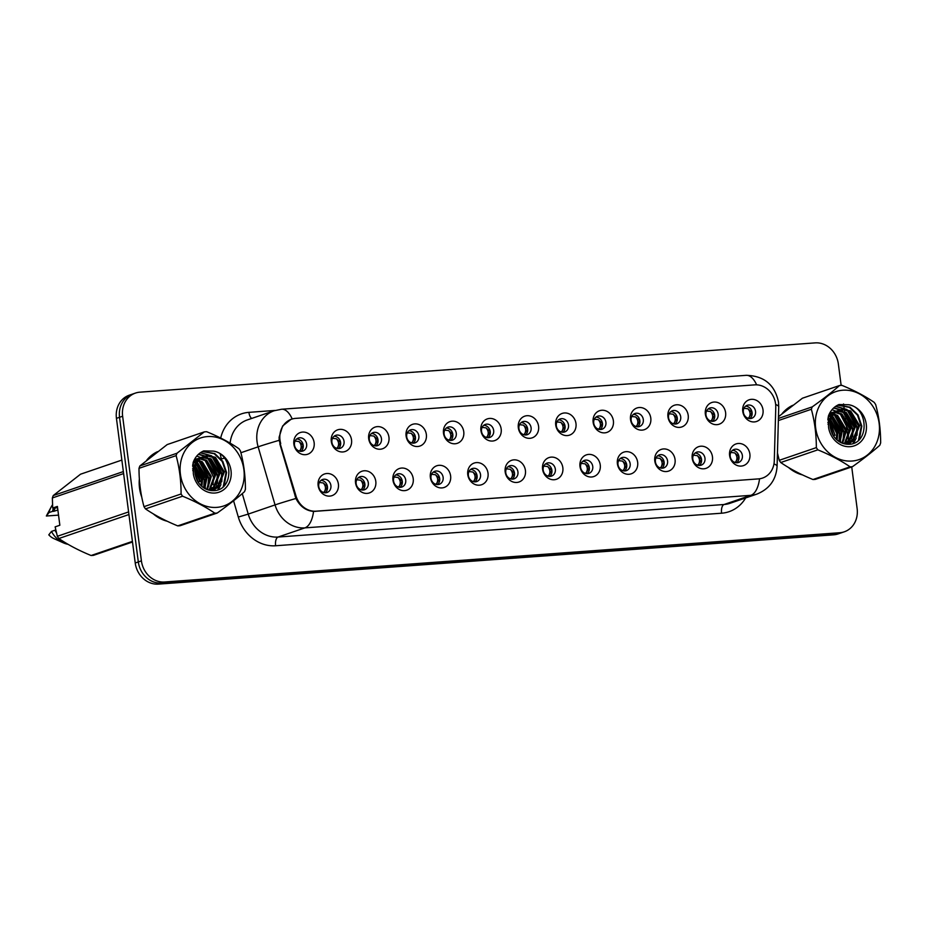 <?xml version="1.0" encoding="UTF-8"?>
<svg xmlns="http://www.w3.org/2000/svg" width="927" height="927" viewBox="0 0 927 927"><rect width="100%" height="100%" fill="white"/><g stroke="black" fill="none" stroke-linecap="round" stroke-linejoin="round"><path stroke-width="1.39" d="M375.794 481.345A11.46 10.081 -108.9 0 1 367.138 493.384A11.46 10.081 -108.9 0 1 355.539 482.816A11.46 10.081 -108.9 0 1 364.207 470.777A11.46 10.081 -108.9 0 1 375.794 481.345M356.153 483.697A6.871 6.049 71.1 0 0 364.462 489.757A6.871 6.049 71.1 0 0 368.309 482.816A6.871 6.049 71.1 0 0 360.012 476.745A6.871 6.049 71.1 0 0 356.153 483.697M413.21 478.61A11.46 10.081 -108.9 0 1 404.543 490.65A11.46 10.081 -108.9 0 1 392.955 480.093A11.46 10.081 -108.9 0 1 401.611 468.054A11.46 10.081 -108.9 0 1 413.21 478.61M393.558 480.974A6.871 6.049 71.1 0 0 401.866 487.034A6.871 6.049 71.1 0 0 405.713 480.082A6.871 6.049 71.1 0 0 397.416 474.021A6.871 6.049 71.1 0 0 393.558 480.974M450.615 475.875A11.46 10.081 -108.9 0 1 441.947 487.915A11.46 10.081 -108.9 0 1 430.36 477.359A11.46 10.081 -108.9 0 1 439.016 465.319A11.46 10.081 -108.9 0 1 450.615 475.875M430.974 478.239A6.871 6.049 71.1 0 0 439.271 484.3A6.871 6.049 71.1 0 0 443.129 477.347A6.871 6.049 71.1 0 0 434.821 471.287A6.871 6.049 71.1 0 0 430.974 478.239M488.019 473.152A11.46 10.081 -108.9 0 1 479.363 485.192A11.46 10.081 -108.9 0 1 467.764 474.624A11.46 10.081 -108.9 0 1 476.42 462.596A11.46 10.081 -108.9 0 1 488.019 473.152M468.378 475.505A6.871 6.049 71.1 0 0 476.675 481.577A6.871 6.049 71.1 0 0 480.534 474.624A6.871 6.049 71.1 0 0 472.225 468.564A6.871 6.049 71.1 0 0 468.378 475.505M525.424 470.418A11.46 10.081 -108.9 0 1 516.768 482.457A11.46 10.081 -108.9 0 1 505.169 471.901A11.46 10.081 -108.9 0 1 513.836 459.862A11.46 10.081 -108.9 0 1 525.424 470.418M505.783 472.782A6.871 6.049 71.1 0 0 514.091 478.842A6.871 6.049 71.1 0 0 517.938 471.889A6.871 6.049 71.1 0 0 509.641 465.829A6.871 6.049 71.1 0 0 505.783 472.782M562.84 467.695A11.46 10.081 -108.9 0 1 554.172 479.734A11.46 10.081 -108.9 0 1 542.573 469.166A11.46 10.081 -108.9 0 1 551.241 457.127A11.46 10.081 -108.9 0 1 562.84 467.695M543.187 470.047A6.871 6.049 71.1 0 0 551.495 476.107A6.871 6.049 71.1 0 0 555.343 469.166A6.871 6.049 71.1 0 0 547.046 463.106A6.871 6.049 71.1 0 0 543.187 470.047M600.244 464.96A11.46 10.081 -108.9 0 1 591.577 476.999A11.46 10.081 -108.9 0 1 579.989 466.443A11.46 10.081 -108.9 0 1 588.645 454.404A11.46 10.081 -108.9 0 1 600.244 464.96M580.603 467.324A6.871 6.049 71.1 0 0 588.9 473.384A6.871 6.049 71.1 0 0 592.747 466.432A6.871 6.049 71.1 0 0 584.45 460.371A6.871 6.049 71.1 0 0 580.603 467.324M637.649 462.237A11.46 10.081 -108.9 0 1 628.993 474.276A11.46 10.081 -108.9 0 1 617.394 463.709A11.46 10.081 -108.9 0 1 626.049 451.669A11.46 10.081 -108.9 0 1 637.649 462.237M618.008 464.589A6.871 6.049 71.1 0 0 626.304 470.649A6.871 6.049 71.1 0 0 630.163 463.709A6.871 6.049 71.1 0 0 621.855 457.637A6.871 6.049 71.1 0 0 618.008 464.589M675.053 459.502A11.46 10.081 -108.9 0 1 666.397 471.542A11.46 10.081 -108.9 0 1 654.798 460.986A11.46 10.081 -108.9 0 1 663.454 448.946A11.46 10.081 -108.9 0 1 675.053 459.502M655.412 461.866A6.871 6.049 71.1 0 0 663.709 467.926A6.871 6.049 71.1 0 0 667.567 460.974A6.871 6.049 71.1 0 0 659.259 454.914A6.871 6.049 71.1 0 0 655.412 461.866M712.457 456.768A11.46 10.081 -108.9 0 1 703.802 468.807A11.46 10.081 -108.9 0 1 692.202 458.251A11.46 10.081 -108.9 0 1 700.87 446.211A11.46 10.081 -108.9 0 1 712.457 456.768M692.817 459.132A6.871 6.049 71.1 0 0 701.125 465.192A6.871 6.049 71.1 0 0 704.972 458.239A6.871 6.049 71.1 0 0 696.675 452.179A6.871 6.049 71.1 0 0 692.817 459.132M749.873 454.045A11.46 10.081 -108.9 0 1 741.206 466.084A11.46 10.081 -108.9 0 1 729.607 455.516A11.46 10.081 -108.9 0 1 738.274 443.477A11.46 10.081 -108.9 0 1 749.873 454.045M730.221 456.397A6.871 6.049 71.1 0 0 738.529 462.469A6.871 6.049 71.1 0 0 742.376 455.516A6.871 6.049 71.1 0 0 734.08 449.456A6.871 6.049 71.1 0 0 730.221 456.397M338.39 484.068A11.46 10.081 -108.9 0 1 329.734 496.107A11.46 10.081 -108.9 0 1 318.135 485.551A11.46 10.081 -108.9 0 1 326.802 473.512A11.46 10.081 -108.9 0 1 338.39 484.068M318.749 486.432A6.871 6.049 71.1 0 0 327.057 492.492A6.871 6.049 71.1 0 0 330.904 485.539A6.871 6.049 71.1 0 0 322.596 479.479A6.871 6.049 71.1 0 0 318.749 486.432M351.542 439.919A11.46 10.081 -108.9 0 1 342.874 451.959A11.46 10.081 -108.9 0 1 331.287 441.391A11.46 10.081 -108.9 0 1 339.942 429.363A11.46 10.081 -108.9 0 1 351.542 439.919M331.901 442.272A6.871 6.049 71.1 0 0 340.197 448.344A6.871 6.049 71.1 0 0 344.044 441.391A6.871 6.049 71.1 0 0 335.748 435.331A6.871 6.049 71.1 0 0 331.901 442.272M388.946 437.185A11.46 10.081 -108.9 0 1 380.29 449.224A11.46 10.081 -108.9 0 1 368.691 438.668A11.46 10.081 -108.9 0 1 377.347 426.629A11.46 10.081 -108.9 0 1 388.946 437.185M369.305 439.549A6.871 6.049 71.1 0 0 377.602 445.609A6.871 6.049 71.1 0 0 381.46 438.656A6.871 6.049 71.1 0 0 373.152 432.596A6.871 6.049 71.1 0 0 369.305 439.549M426.35 434.462A11.46 10.081 -108.9 0 1 417.695 446.501A11.46 10.081 -108.9 0 1 406.096 435.933A11.46 10.081 -108.9 0 1 414.763 423.894A11.46 10.081 -108.9 0 1 426.35 434.462M406.71 436.814A6.871 6.049 71.1 0 0 415.006 442.874A6.871 6.049 71.1 0 0 418.865 435.933A6.871 6.049 71.1 0 0 410.557 429.873A6.871 6.049 71.1 0 0 406.71 436.814M463.755 431.727A11.46 10.081 -108.9 0 1 455.099 443.766A11.46 10.081 -108.9 0 1 443.5 433.21A11.46 10.081 -108.9 0 1 452.167 421.171A11.46 10.081 -108.9 0 1 463.755 431.727M444.114 434.091A6.871 6.049 71.1 0 0 452.422 440.151A6.871 6.049 71.1 0 0 456.269 433.199A6.871 6.049 71.1 0 0 447.973 427.138A6.871 6.049 71.1 0 0 444.114 434.091M501.171 429.004A11.46 10.081 -108.9 0 1 492.504 441.043A11.46 10.081 -108.9 0 1 480.916 430.476A11.46 10.081 -108.9 0 1 489.572 418.436A11.46 10.081 -108.9 0 1 501.171 429.004M481.519 431.356A6.871 6.049 71.1 0 0 489.827 437.417A6.871 6.049 71.1 0 0 493.674 430.476A6.871 6.049 71.1 0 0 485.377 424.404A6.871 6.049 71.1 0 0 481.519 431.356M538.575 426.269A11.46 10.081 -108.9 0 1 529.908 438.309A11.46 10.081 -108.9 0 1 518.32 427.753A11.46 10.081 -108.9 0 1 526.976 415.713A11.46 10.081 -108.9 0 1 538.575 426.269M518.935 428.633A6.871 6.049 71.1 0 0 527.231 434.693A6.871 6.049 71.1 0 0 531.09 427.741A6.871 6.049 71.1 0 0 522.782 421.681A6.871 6.049 71.1 0 0 518.935 428.633M575.98 423.535A11.46 10.081 -108.9 0 1 567.324 435.574A11.46 10.081 -108.9 0 1 555.725 425.018A11.46 10.081 -108.9 0 1 564.381 412.978A11.46 10.081 -108.9 0 1 575.98 423.535M556.339 425.899A6.871 6.049 71.1 0 0 564.636 431.959A6.871 6.049 71.1 0 0 568.494 425.006A6.871 6.049 71.1 0 0 560.186 418.946A6.871 6.049 71.1 0 0 556.339 425.899M613.384 420.812A11.46 10.081 -108.9 0 1 604.728 432.851A11.46 10.081 -108.9 0 1 593.129 422.283A11.46 10.081 -108.9 0 1 601.797 410.255A11.46 10.081 -108.9 0 1 613.384 420.812M593.743 423.164A6.871 6.049 71.1 0 0 602.04 429.236A6.871 6.049 71.1 0 0 605.899 422.283A6.871 6.049 71.1 0 0 597.591 416.223A6.871 6.049 71.1 0 0 593.743 423.164M650.789 418.077A11.46 10.081 -108.9 0 1 642.133 430.116A11.46 10.081 -108.9 0 1 630.534 419.56A11.46 10.081 -108.9 0 1 639.201 407.521A11.46 10.081 -108.9 0 1 650.789 418.077M631.148 420.441A6.871 6.049 71.1 0 0 639.456 426.501A6.871 6.049 71.1 0 0 643.303 419.549A6.871 6.049 71.1 0 0 635.007 413.488A6.871 6.049 71.1 0 0 631.148 420.441M688.205 415.354A11.46 10.081 -108.9 0 1 679.537 427.393A11.46 10.081 -108.9 0 1 667.95 416.826A11.46 10.081 -108.9 0 1 676.606 404.786A11.46 10.081 -108.9 0 1 688.205 415.354M668.552 417.706A6.871 6.049 71.1 0 0 676.861 423.766A6.871 6.049 71.1 0 0 680.708 416.826A6.871 6.049 71.1 0 0 672.411 410.754A6.871 6.049 71.1 0 0 668.552 417.706M725.609 412.619A11.46 10.081 -108.9 0 1 716.942 424.659A11.46 10.081 -108.9 0 1 705.354 414.102A11.46 10.081 -108.9 0 1 714.01 402.063A11.46 10.081 -108.9 0 1 725.609 412.619M705.968 414.983A6.871 6.049 71.1 0 0 714.265 421.043A6.871 6.049 71.1 0 0 718.124 414.091A6.871 6.049 71.1 0 0 709.815 408.031A6.871 6.049 71.1 0 0 705.968 414.983M763.014 409.896A11.46 10.081 -108.9 0 1 754.358 421.924A11.46 10.081 -108.9 0 1 742.759 411.368A11.46 10.081 -108.9 0 1 751.415 399.328A11.46 10.081 -108.9 0 1 763.014 409.896M743.373 412.248A6.871 6.049 71.1 0 0 751.67 418.309A6.871 6.049 71.1 0 0 755.528 411.368A6.871 6.049 71.1 0 0 747.22 405.296A6.871 6.049 71.1 0 0 743.373 412.248M314.137 442.642A11.46 10.081 -108.9 0 1 305.47 454.682A11.46 10.081 -108.9 0 1 293.871 444.126A11.46 10.081 -108.9 0 1 302.538 432.086A11.46 10.081 -108.9 0 1 314.137 442.642M294.485 445.006A6.871 6.049 71.1 0 0 302.793 451.067A6.871 6.049 71.1 0 0 306.64 444.114A6.871 6.049 71.1 0 0 298.343 438.054A6.871 6.049 71.1 0 0 294.485 445.006M358.39 477.637A6.871 6.049 -108.9 0 1 364.867 483.987A6.871 6.049 -108.9 0 1 362.631 490.047M395.794 474.914A6.871 6.049 -108.9 0 1 402.283 481.264A6.871 6.049 -108.9 0 1 400.047 487.324M433.21 472.179A6.871 6.049 -108.9 0 1 439.688 478.529A6.871 6.049 -108.9 0 1 437.451 484.589M470.615 469.444A6.871 6.049 -108.9 0 1 477.092 475.794A6.871 6.049 -108.9 0 1 474.856 481.855M508.019 466.721A6.871 6.049 -108.9 0 1 514.497 473.071A6.871 6.049 -108.9 0 1 512.26 479.132M545.424 463.987A6.871 6.049 -108.9 0 1 551.901 470.337A6.871 6.049 -108.9 0 1 549.676 476.397M582.828 461.264A6.871 6.049 -108.9 0 1 589.317 467.614A6.871 6.049 -108.9 0 1 587.081 473.674M620.244 458.529A6.871 6.049 -108.9 0 1 626.722 464.879A6.871 6.049 -108.9 0 1 624.485 470.939M657.649 455.794A6.871 6.049 -108.9 0 1 664.126 462.144A6.871 6.049 -108.9 0 1 661.89 468.216M695.053 453.071A6.871 6.049 -108.9 0 1 701.53 459.421A6.871 6.049 -108.9 0 1 699.294 465.481M732.457 450.337A6.871 6.049 -108.9 0 1 738.946 456.687A6.871 6.049 -108.9 0 1 736.71 462.747M320.985 480.371A6.871 6.049 -108.9 0 1 327.463 486.721A6.871 6.049 -108.9 0 1 325.226 492.782M334.137 436.211A6.871 6.049 -108.9 0 1 340.615 442.561A6.871 6.049 -108.9 0 1 338.378 448.622M371.542 433.488A6.871 6.049 -108.9 0 1 378.019 439.838A6.871 6.049 -108.9 0 1 375.783 445.899M408.946 430.754A6.871 6.049 -108.9 0 1 415.423 437.104A6.871 6.049 -108.9 0 1 413.187 443.164M446.35 428.031A6.871 6.049 -108.9 0 1 452.828 434.381A6.871 6.049 -108.9 0 1 450.592 440.441M483.755 425.296A6.871 6.049 -108.9 0 1 490.244 431.646A6.871 6.049 -108.9 0 1 488.008 437.706M521.171 422.561A6.871 6.049 -108.9 0 1 527.648 428.911A6.871 6.049 -108.9 0 1 525.412 434.983M558.575 419.838A6.871 6.049 -108.9 0 1 565.053 426.188A6.871 6.049 -108.9 0 1 562.816 432.249M595.98 417.104A6.871 6.049 -108.9 0 1 602.457 423.454A6.871 6.049 -108.9 0 1 600.221 429.514M633.384 414.381A6.871 6.049 -108.9 0 1 639.862 420.731A6.871 6.049 -108.9 0 1 637.625 426.791M670.789 411.646A6.871 6.049 -108.9 0 1 677.278 417.996A6.871 6.049 -108.9 0 1 675.041 424.056M708.205 408.923A6.871 6.049 -108.9 0 1 714.682 415.273A6.871 6.049 -108.9 0 1 712.446 421.333M745.609 406.188A6.871 6.049 -108.9 0 1 752.087 412.538A6.871 6.049 -108.9 0 1 749.85 418.598M296.721 438.946A6.871 6.049 -108.9 0 1 303.21 445.296A6.871 6.049 -108.9 0 1 300.974 451.356M280.719 443.558A20.626 18.146 -108.9 0 1 279.989 440.047A20.626 18.146 -108.9 0 1 291.541 419.201A20.626 18.146 -108.9 0 1 295.574 418.378L754.717 384.867A20.626 18.146 -108.9 0 1 775.772 407.428L774.288 460.765A20.626 18.146 -108.9 0 1 762.55 478.065A20.626 18.146 -108.9 0 1 758.518 478.888L316.037 511.171A20.626 18.146 -108.9 0 1 295.91 495.678L279.166 440.348L279.108 437.231L282.608 426.014L290.916 419.398M139.363 478.9A37.057 32.596 71.1 0 0 139.513 488.008A37.057 32.596 71.1 0 0 141.738 497.057M153.233 513.825A37.057 32.596 71.1 0 0 167.266 521.264M205.354 488.784A37.057 32.596 71.1 0 0 205.342 487.405M205.215 485.134A37.057 32.596 71.1 0 0 205.018 483.234A37.057 32.596 71.1 0 0 197.312 463.94M788.483 467.475A37.057 32.596 71.1 0 0 802.504 474.914M840.592 442.434A37.057 32.596 71.1 0 0 840.58 441.043M840.453 438.772A37.057 32.596 71.1 0 0 840.256 436.872A37.057 32.596 71.1 0 0 832.55 417.59M279.166 440.348L279.166 440.313A26.744 0.66 -16.2 0 0 258.135 446.837A30.556 26.883 -108.9 0 1 257.046 441.634A30.556 26.883 -108.9 0 1 274.172 410.754L247.347 419.919A30.556 26.883 71.1 0 0 230.116 443.141M841.137 385.389L838.356 364.01A22.92 20.162 71.1 0 0 815.169 342.886L139.954 392.167A22.92 20.162 71.1 0 0 135.469 393.071L129.282 395.192A22.92 20.162 71.1 0 0 116.443 418.355L135.226 562.99A22.92 20.162 71.1 0 0 158.413 584.114L833.628 534.833L836.722 533.778A22.92 20.162 71.1 0 0 841.206 532.863A22.92 20.162 71.1 0 1 836.722 533.778L161.518 583.048L836.722 533.778L839.827 532.724A22.92 20.162 71.1 0 0 844.3 531.808A22.92 20.162 71.1 0 0 857.139 508.645L851.728 466.93M135.226 562.99L138.32 561.936A22.92 20.162 71.1 0 0 161.518 583.048A22.92 20.162 71.1 0 1 138.32 561.936L119.537 417.301L138.32 561.936L141.414 560.87A22.92 20.162 71.1 0 0 164.612 581.994L839.827 532.724M132.376 394.137A22.92 20.162 71.1 0 0 119.537 417.301A22.92 20.162 71.1 0 1 132.376 394.137M758.518 478.888L313.558 511.437C305.852 510.707 299.989 506.385 295.933 498.471L279.815 443.848M196.084 462.353A37.057 32.596 71.1 0 0 194.971 461.043M157.509 451.669A37.057 32.596 71.1 0 0 146.872 460.012M831.334 416.003A37.057 32.596 71.1 0 0 830.21 414.682M792.747 405.308A37.057 32.596 71.1 0 0 782.121 413.651M135.469 393.071A22.92 20.162 71.1 0 0 122.631 416.246L141.414 560.87M848.784 444.276L848.703 443.639M848.692 443.604L848.611 442.921M848.541 442.457L848.24 440.058M848.066 438.772L845.389 418.158M845.157 416.374L844.659 412.55L853.072 429.085L852.631 436.837M844.543 411.623L844.277 409.572M844.219 409.108L843.547 403.952M833.628 534.833A22.92 20.162 71.1 0 0 838.112 533.929L844.3 531.808M299.015 441.53C301.484 444.334 301.854 447.243 300.151 450.267L303.141 445.308L299.015 441.53L294.473 440.951M299.166 451.032L300.151 450.267M323.268 482.955C325.736 485.748 326.119 488.668 324.404 491.692L327.393 486.721L323.268 482.955L318.737 482.376M323.419 492.457L324.404 491.692M336.42 438.807C338.888 441.6 339.27 444.508 337.555 447.544L340.545 442.573L336.42 438.807L331.878 438.228M336.571 448.309L337.555 447.544M373.824 436.072C376.292 438.865 376.675 441.785 374.96 444.809L377.949 439.85L373.824 436.072L369.282 435.493M373.975 445.574L374.96 444.809M411.229 433.338C413.697 436.142 414.079 439.05 412.364 442.086L415.354 437.115L411.229 433.338L406.698 432.77M411.379 442.851L412.364 442.086M448.633 430.615C451.113 433.407 451.484 436.327 449.769 439.352L452.758 434.381L448.633 430.615L444.103 430.035M448.784 440.116L449.769 439.352M360.673 480.221C363.152 483.025 363.523 485.933 361.808 488.969L364.798 483.987L360.673 480.221L356.142 479.653M360.823 489.723L361.808 488.969M398.089 477.498C400.557 480.29 400.939 483.21 399.224 486.235L402.214 481.252L398.089 477.498L393.546 476.918M398.239 486.999L399.224 486.235M435.493 474.763C437.961 477.567 438.344 480.476 436.629 483.5L439.618 478.529L435.493 474.763L430.951 474.184M435.644 484.265L436.629 483.5M216.744 507.382A35.91 31.588 71.1 0 0 243.882 469.665A35.91 31.588 71.1 0 0 207.555 436.571A35.91 31.588 71.1 0 0 180.417 474.3A35.91 31.588 71.1 0 0 216.744 507.382M216.049 513.129A41.252 36.292 71.1 0 0 217.231 513.025L180.128 525.713A41.252 36.292 71.1 0 1 178.934 525.818A41.252 36.292 71.1 0 1 177.741 525.887L214.844 513.199A41.252 36.292 71.1 0 0 216.049 513.129M204.288 431.889L167.184 444.578L139.907 465.922L177.011 453.233L204.288 431.889A41.252 36.292 71.1 0 1 205.481 431.773A41.252 36.292 71.1 0 1 206.675 431.715C219.05 436.791 229.803 442.457 238.934 448.714A41.252 36.292 71.1 0 1 240.429 450.939C243.755 463.176 245.423 475.968 245.412 489.282A41.252 36.292 71.1 0 1 244.508 491.681C237.127 498.193 228.03 505.308 217.231 513.025M195.481 459.943L194.195 460.001M199.85 458.448L198.065 458.575M197.497 458.668L194.334 459.722M199.375 458.842L197.567 458.877M196.976 458.946L195.273 459.305M195.817 459.108L194.403 459.595M211.426 490.499L213.5 489.166L220.012 473.442L211.089 458.842L202.434 457.081M201.854 457.173L196.385 459.722L192.828 464.126M210.95 490.522L212.41 489.537L218.923 473.813L210 459.213L201.924 457.382M201.344 457.451L199.641 457.811M200.186 457.614L195.284 460.093L193.291 462.098M211.124 490.545L217.868 487.672L224.38 471.947L215.458 457.347L207.799 455.481L204.554 456.119L200.742 458.228C193.963 464.786 193.036 472.677 197.972 481.901L198.239 482.295C202.109 487.834 207.103 490.615 213.233 490.65C234.589 490.916 233.477 453.824 213.442 451.113L203.743 450.881C198.656 453.106 195.099 457.023 193.094 462.654L193.349 473.813A21.344 18.772 71.1 0 0 214.879 493.025A21.344 18.772 71.1 0 0 231.194 472.828A21.344 18.772 71.1 0 0 213.442 451.113M213.117 490.093L216.779 488.054L223.291 472.318L214.357 457.729L206.709 455.852L204.404 456.211M204.554 456.119L198.204 459.966M198.262 482.318L194.809 471.484M193.419 469.699L192.607 468.853M196.941 480.105L195.018 474.045M193.291 471.264L192.746 470.568M201.877 486.455L202.549 479.421L195.539 466.096M194.496 465.354L192.793 464.381M201.078 485.725L201.46 479.792L195.261 467.15M194.172 466.258L192.689 465.284M204.797 488.494L206.918 477.926L197.984 463.326L196.918 462.77M196.06 462.399L194.299 461.831M204.102 488.089L205.817 478.297L196.536 463.5M195.632 463.06L193.882 462.399M207.37 489.665L211.275 476.432L202.353 461.831L198.598 460.313M197.961 460.186L196.095 459.954M206.756 489.421L210.186 476.802L201.263 462.202L198.146 460.87M197.451 460.684L195.632 460.371M195.006 460.325L194.044 460.313M209.595 490.302L215.643 474.937L206.721 460.337L200.452 458.459M209.073 490.174L214.554 475.308L205.632 460.707L199.977 458.877M211.588 490.592L213.673 489.919M193.349 473.813C192.955 466.49 195.423 461.298 200.742 458.228M139.907 465.922A41.252 36.292 71.1 0 0 139.004 468.32C139.004 481.704 140.672 494.485 143.986 506.663A41.252 36.292 71.1 0 0 145.481 508.888C154.531 515.099 165.284 520.765 177.741 525.887M143.986 506.663L181.089 493.975A41.252 36.292 71.1 0 0 182.584 496.2L145.481 508.888M177.011 453.233A41.252 36.292 71.1 0 0 176.118 455.632L139.004 468.32M181.089 493.975C181.101 480.661 179.444 467.868 176.118 455.632M214.844 513.199C205.806 506.988 195.052 501.322 182.584 496.2M198.239 481.808L199.815 481.6L194.96 468.877M193.824 467.463L192.619 466.177M203.755 487.857L204.183 480.105L196.292 464.033M195.481 463.326L194.589 462.631M207.683 488.042L208.552 478.61L198.957 461.136M197.393 460.093L196.536 459.595M195.678 459.155L194.855 458.784M213.917 490.615L214.519 489.595M214.612 489.421L215.678 487.162M216.42 485.064L217.289 475.621L207.694 458.158M206.13 457.104L204.473 456.2M204.415 456.165L198.343 454.392M217.799 489.85L220.047 485.667M220.788 483.57L221.657 474.137L212.063 456.663M210.499 455.609L200.278 452.805M223.222 486.675L226.014 472.643L222.237 461.507L214.195 453.72L202.341 451.542M199.815 481.6L200.371 481.414L195.064 468.123M193.986 466.849L192.665 465.516M204.299 487.683L204.728 479.919L196.512 463.546M207.578 489.734L207.833 489.062M208.656 486.188L209.096 478.425L200.695 461.901M198.135 460.024L196.906 459.317M196.234 458.969L195.052 458.448M210.904 490.522L212.202 487.567M213.025 484.694L213.465 476.93L205.052 460.406M202.978 458.842L201.275 457.822M200.603 457.474L196.744 456.084M214.369 490.58L215.099 489.34M215.249 489.074L216.57 486.072M217.393 483.199L217.833 475.435L209.421 458.911M207.347 457.347L205.11 456.061M204.971 455.991L198.575 454.172M218.355 489.653L220.939 484.589M221.762 481.704L222.202 473.94L213.789 457.417M211.715 455.852L200.533 452.631M224.137 485.783L226.57 472.457L222.781 461.322L214.74 453.535L202.607 451.403M851.994 461.032A35.91 31.588 71.1 0 0 879.132 423.303A35.91 31.588 71.1 0 0 842.794 390.221A35.91 31.588 71.1 0 0 815.656 427.938A35.91 31.588 71.1 0 0 851.994 461.032M851.287 466.779A41.252 36.292 71.1 0 0 852.481 466.663L815.378 479.352A41.252 36.292 71.1 0 1 814.184 479.468A41.252 36.292 71.1 0 1 812.979 479.526L850.094 466.837A41.252 36.292 71.1 0 0 851.287 466.779M778.425 418.448L812.249 406.872C822.967 399.224 832.064 392.109 839.526 385.528A41.252 36.292 71.1 0 1 840.719 385.423A41.252 36.292 71.1 0 1 841.913 385.354C854.288 390.429 865.042 396.096 874.173 402.353A41.252 36.292 71.1 0 1 875.667 404.578C879.005 416.826 880.662 429.607 880.65 442.921A41.252 36.292 71.1 0 1 879.758 445.319C872.365 451.843 863.269 458.958 852.481 466.663M830.731 413.581L829.433 413.651M835.088 412.086L833.315 412.214M832.736 412.306L829.584 413.372M834.613 412.48L832.805 412.515M832.214 412.585L830.511 412.955M831.056 412.747L829.642 413.245M846.664 444.137L848.75 442.816L855.25 427.092L846.328 412.492L837.672 410.719M837.104 410.812L831.623 413.361L828.066 417.764M846.189 444.172L847.66 443.187L854.161 427.463L845.239 412.863L837.174 411.02M836.583 411.09L834.879 411.461M835.424 411.264L830.534 413.743L828.529 415.748M846.363 444.184L853.118 441.322L859.619 425.597L850.696 410.997L843.037 409.131L839.792 409.769L835.98 411.878C829.202 418.425 828.286 426.316 833.211 435.551L833.489 435.933C837.359 441.484 842.353 444.265 848.472 444.288C869.827 444.554 868.715 407.463 848.68 404.751L838.993 404.531C833.894 406.744 830.337 410.673 828.332 416.293L828.587 427.451A21.344 18.772 71.1 0 0 850.129 446.675A21.344 18.772 71.1 0 0 866.444 426.478A21.344 18.772 71.1 0 0 848.68 404.751M848.356 443.743L852.017 441.692L858.529 425.968L849.607 411.368L841.948 409.502L839.642 409.861M839.792 409.769L833.443 413.616M833.5 435.957L830.047 425.122M828.657 423.338L827.846 422.492M832.191 433.755L830.256 427.683M828.529 424.902L827.985 424.207M837.127 440.105L837.788 433.06L830.777 419.746M829.735 418.992L828.031 418.019M836.316 439.375L836.699 433.43L830.499 420.788M829.41 419.908L827.927 418.923M840.036 442.133L842.156 431.565L833.234 416.965L832.156 416.408M831.299 416.049L829.538 415.481M839.352 441.727L841.067 431.936L831.774 417.138M830.87 416.698L829.12 416.038M842.608 443.303L846.525 430.07L837.591 415.47L833.837 413.963M833.199 413.824L831.334 413.604M841.994 443.071L845.436 430.452L836.502 415.852L833.396 414.52M832.689 414.334L830.87 414.021M830.244 413.975L829.283 413.963M844.845 443.94L850.893 428.575L841.959 413.987L835.702 412.109M844.323 443.824L849.792 428.958L840.87 414.357L835.215 412.527M846.826 444.242L848.912 443.558M828.587 427.451C828.193 420.14 830.662 414.937 835.98 411.878M777.463 452.979L779.236 460.313A41.252 36.292 71.1 0 0 780.731 462.527C789.769 468.738 800.522 474.415 812.979 479.526M839.526 385.528L802.423 398.216L778.471 416.698M779.236 460.313L816.339 447.614A41.252 36.292 71.1 0 0 817.834 449.838L780.731 462.527M812.249 406.872A41.252 36.292 71.1 0 0 811.357 409.27L778.367 420.557M816.339 447.614C816.339 434.299 814.682 421.518 811.357 409.27M850.094 466.837C841.044 460.626 830.291 454.96 817.834 449.838M833.489 435.458L835.065 435.238L830.198 422.527M829.062 421.113L827.857 419.827M838.993 441.495L839.433 433.743L831.531 417.671M830.719 416.965L829.839 416.281M842.921 441.692L843.79 432.26L834.196 414.786M832.631 413.732L831.786 413.233M830.916 412.793L830.094 412.422M849.155 444.265L849.758 443.245M849.862 443.06L850.928 440.8M851.658 438.703L852.527 429.271L842.933 411.797M841.368 410.742L839.711 409.838M839.653 409.815L833.582 408.031M853.049 443.5L855.297 439.305M856.027 437.208L856.896 427.776L847.301 410.302M845.737 409.247L835.528 406.443M858.46 440.313L861.264 426.281L857.487 415.157L849.433 407.37L837.579 405.18M835.065 435.238L830.314 421.762M829.225 420.499L827.904 419.155M839.538 441.322L839.978 433.558L831.751 417.196M842.828 443.384L843.072 442.712M843.906 439.827L844.346 432.063L835.934 415.539M833.385 413.674L832.156 412.955M831.473 412.619L830.291 412.086M846.142 444.16L847.44 441.217M848.275 438.332L848.703 430.58L840.302 414.045M838.228 412.48L836.525 411.461M835.841 411.125L831.982 409.734M849.607 444.23L850.337 442.99M850.488 442.712L851.809 439.722M842.585 410.985L840.349 409.699M840.21 409.63L833.813 407.81M853.605 443.303L856.177 438.228M857 435.342L857.44 427.59L849.028 411.055M846.954 409.491L835.772 406.269M859.387 439.421L861.809 426.096L858.031 414.972L849.978 407.185L837.846 405.053M156.895 452.133A36.674 32.26 71.1 0 0 155.504 452.689M204.937 486.026A36.674 32.26 71.1 0 0 204.682 483.257A36.674 32.26 71.1 0 0 196.57 463.523M195.516 462.202A36.674 32.26 71.1 0 0 194.74 461.298M155.794 452.967A36.674 32.26 71.1 0 0 148.563 458.633M139.548 481.368A36.674 32.26 71.1 0 0 139.861 487.984A36.674 32.26 71.1 0 0 141.275 494.589M57.578 507.787L52.688 508.031L52.364 497.95A41.252 36.292 71.1 0 1 53.256 495.551L123.361 471.576M121.866 460.07L80.533 474.207L53.256 495.551M55.145 507.973A22.92 20.162 71.1 0 0 53.951 511.298L57.856 509.954M53.546 508.054A24.45 21.506 71.1 0 0 52.468 511.403L53.951 511.298M52.515 504.809A24.45 21.506 71.1 0 0 51.124 507.069A24.45 21.506 71.1 0 0 49.038 512.573L52.468 511.403M49.038 512.573L46.35 516.015L51.124 507.069M46.35 516.015L58.528 515.122M132.503 542.005L93.488 555.343A41.252 36.292 71.1 0 1 91.101 555.516L132.422 541.391M128.934 514.543L58.841 538.517C67.88 544.728 78.633 550.395 91.101 555.516M52.688 508.031L57.393 506.42L59.849 525.25L55.133 526.86L57.347 536.293L128.598 511.924M57.347 536.293A41.252 36.292 71.1 0 0 58.841 538.517M123.615 473.581L52.364 497.95M155.261 515.018A36.674 32.26 71.1 0 0 165.215 520.279M55.84 530.163L54.925 530.232A24.45 21.506 71.1 0 0 56.454 532.805M54.925 530.232L51.483 531.414A24.45 21.506 71.1 0 0 63.36 542.84A24.45 21.506 71.1 0 0 68.077 544.334M51.483 531.414L48.795 534.844A15.284 13.441 71.1 0 0 53.87 538.599L63.36 542.84M792.133 405.771A36.674 32.26 71.1 0 0 790.754 406.339M840.186 439.665A36.674 32.26 71.1 0 0 839.92 436.895A36.674 32.26 71.1 0 0 831.809 417.162M830.754 415.841A36.674 32.26 71.1 0 0 829.978 414.937M791.032 406.617A36.674 32.26 71.1 0 0 783.813 412.272M790.511 468.656A36.674 32.26 71.1 0 0 800.453 473.929M486.049 427.88C488.517 430.684 488.9 433.593 487.185 436.629L490.174 431.658L486.049 427.88L481.507 427.312M486.2 437.382L487.185 436.629M523.454 425.157C525.922 427.95 526.304 430.87 524.589 433.894L527.579 428.923L523.454 425.157L518.911 424.578M523.604 434.659L524.589 433.894M560.858 422.422C563.326 425.226 563.709 428.135 561.994 431.159L564.983 426.2L560.858 422.422L556.316 421.843M561.009 431.924L561.994 431.159M472.897 472.04C475.366 474.833 475.748 477.741 474.033 480.777L477.023 475.794L472.897 472.04L468.355 471.461M473.048 481.542L474.033 480.777M510.302 469.305C512.782 472.098 513.152 475.018 511.437 478.042L514.427 473.071L510.302 469.305L505.771 468.726M510.453 478.807L511.437 478.042M547.706 466.571C550.186 469.375 550.557 472.283 548.842 475.319L551.832 470.337L547.706 466.571L543.176 466.003M547.869 476.072L548.842 475.319M598.263 419.688C600.731 422.492 601.113 425.4 599.398 428.436L602.388 423.465L598.263 419.688L593.732 419.12M598.413 429.201L599.398 428.436M635.667 416.965C638.147 419.757 638.518 422.677 636.803 425.702L639.792 420.731L635.667 416.965L631.136 416.385M635.818 426.466L636.803 425.702M673.083 414.23C675.551 417.034 675.934 419.943 674.219 422.979L677.208 418.007L673.083 414.23L668.541 413.662M673.234 423.732L674.219 422.979M710.488 411.507C712.956 414.299 713.338 417.22 711.623 420.244L714.613 415.273L710.488 411.507L705.945 410.928M710.638 421.009L711.623 420.244M747.892 408.772C750.36 411.576 750.743 414.485 749.028 417.509L752.017 412.55L747.892 408.772L743.35 408.193M748.043 418.274L749.028 417.509M585.122 463.848C587.591 466.64 587.973 469.56 586.258 472.585L589.248 467.602L585.122 463.848L580.58 463.268M585.273 473.349L586.258 472.585M622.527 461.113C624.995 463.917 625.377 466.826 623.662 469.862L626.652 464.879L622.527 461.113L617.985 460.545M622.677 470.615L623.662 469.862M659.931 458.39C662.399 461.183 662.782 464.103 661.067 467.127L664.056 462.144L659.931 458.39L655.401 457.811M660.082 467.892L661.067 467.127M697.336 455.655C699.815 458.459 700.186 461.368 698.471 464.392L701.461 459.421L697.336 455.655L692.805 455.076M697.486 465.157L698.471 464.392M734.752 452.921C737.22 455.725 737.591 458.633 735.876 461.669L738.865 456.687L734.752 452.921L730.209 452.353M734.902 462.434L735.876 461.669M316.037 511.171L315.354 511.414M295.91 495.678L294.995 495.991M759.526 478.9A26.744 12.387 85.8 0 1 750.858 495.331L304.89 527.88A30.556 26.883 -108.9 0 1 275.052 504.914L258.135 446.837L240.893 452.735M756.641 384.844A26.744 12.387 -94.2 0 0 746.165 375.331L281.623 409.236A26.744 12.387 85.8 0 1 292.202 418.981M295.933 498.471A26.744 0.66 -16.2 0 0 275.052 504.914L248.239 514.091A30.556 26.883 71.1 0 0 278.065 537.046L304.89 527.88A26.744 12.387 -94.2 0 0 313.558 511.437M773.975 463.917A26.744 4.971 1.6 0 1 777.081 466.351C776.154 479.757 769.41 489.004 756.838 494.114A30.556 26.883 -108.9 0 1 750.858 495.331L724.045 504.508A30.556 26.883 71.1 0 0 730.012 503.291L756.838 494.114M775.667 404.496A26.744 4.971 1.6 0 1 778.738 406.918L777.081 466.351M220.696 438.054A38.204 33.604 -108.9 0 1 248.911 412.353L275.145 410.429M745.656 497.938A38.204 33.604 -108.9 0 1 721.577 513.21L275.609 545.76A38.204 33.604 -108.9 0 1 238.32 517.057L233.581 500.789M224.357 458.147L221.402 458.981A38.204 33.604 -108.9 0 1 220.302 454.253M122.631 416.246L116.443 418.355M164.612 581.994L158.413 584.114M242.271 493.616L248.239 514.091L238.32 517.057M275.609 545.76A7.636 3.546 -94.2 0 1 278.065 537.046L724.045 504.508A7.636 3.546 -94.2 0 0 721.577 513.21M248.911 412.353A7.636 3.546 -94.2 0 0 251.68 418.436M291.541 419.201L290.267 419.63M778.738 406.918L778.495 402.075C774.845 384.728 764.068 375.817 746.165 375.331M281.623 409.236L274.172 410.754"/></g></svg>
